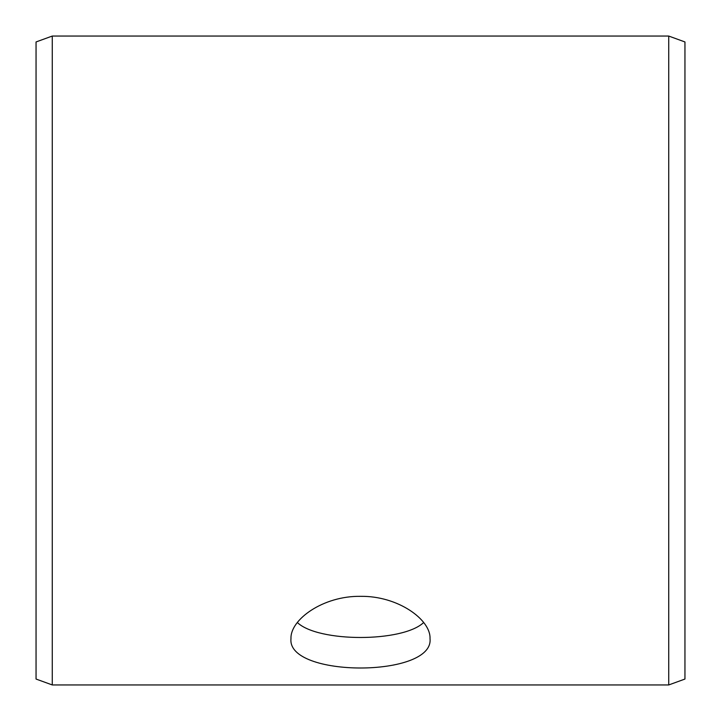 <?xml version="1.0" encoding="UTF-8"?>
<svg xmlns="http://www.w3.org/2000/svg" width="721" height="721" viewBox="0 0 721 721"><rect width="100%" height="100%" fill="white"/><g stroke="black" fill="none" stroke-linecap="round" stroke-linejoin="round"><path stroke-width="1.08" d="M36.05 679.047L36.05 41.953L52.273 36.05L52.273 684.95L36.05 679.047M668.727 36.05L668.727 684.95L684.95 679.047L684.95 41.953L668.727 36.05L52.273 36.05M297.34 622.52C318.303 642.492 402.733 642.456 423.66 622.52M360.5 596.339C397.785 595.717 430.897 619.645 430.022 638.608C434.312 677.812 286.661 677.794 290.978 638.608C290.148 619.645 323.116 595.753 360.5 596.339M668.727 684.95L52.273 684.95"/></g></svg>
